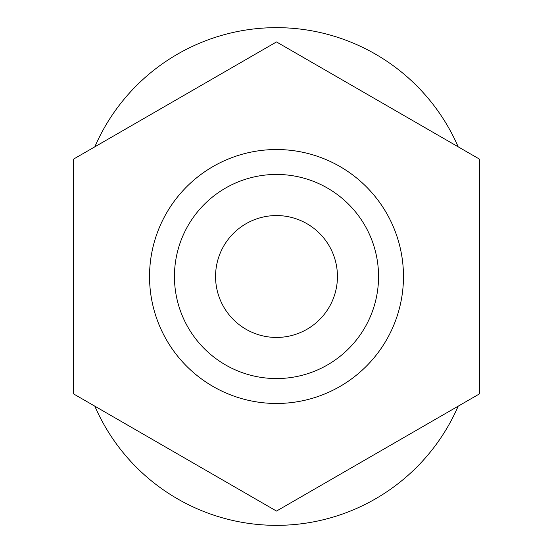 <?xml version="1.0" encoding="UTF-8"?>
<svg xmlns="http://www.w3.org/2000/svg" width="553" height="553" viewBox="0 0 553 553"><rect width="100%" height="100%" fill="white"/><g stroke="black" fill="none" stroke-linecap="round" stroke-linejoin="round"><path stroke-width="0.83" d="M458.174 406.179A198.064 198.064 0 0 1 94.826 406.179M94.826 146.822A198.064 198.064 0 0 1 458.174 146.822M479.645 393.784L479.645 159.216L276.5 41.931L73.355 159.216L73.355 393.784L276.5 511.069L479.645 393.784M149.538 276.5A126.962 126.962 0 0 0 339.984 386.457A126.962 126.962 0 0 0 339.984 166.543A126.962 126.962 0 0 0 149.538 276.5M174.444 276.5A102.056 102.056 0 0 0 327.528 364.883A102.056 102.056 0 0 0 327.528 188.117A102.056 102.056 0 0 0 174.444 276.5M215.559 276.5A60.941 60.941 0 0 0 306.97 329.277A60.941 60.941 0 0 0 306.97 223.723A60.941 60.941 0 0 0 215.559 276.5"/></g></svg>
